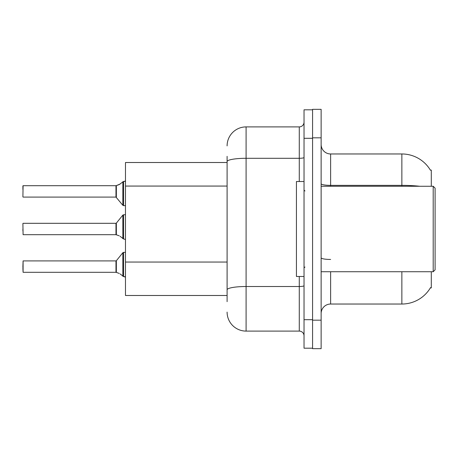 <?xml version="1.0" encoding="UTF-8"?>
<svg xmlns="http://www.w3.org/2000/svg" width="458" height="458" viewBox="0 0 458 458"><rect width="100%" height="100%" fill="white"/><g stroke="black" fill="none" stroke-linecap="round" stroke-linejoin="round"><path stroke-width="0.69" d="M431.299 271.737L431.299 287.887L430.365 287.887L430.537 287.601A33.239 33.239 0 0 1 401.861 304.032L330.624 304.032A9.498 9.498 0 0 0 321.127 313.53M431.299 186.263L431.299 170.113L430.365 170.113A33.239 33.239 0 0 0 401.861 153.968L330.624 153.968A9.498 9.498 0 0 1 321.127 144.47A9.498 9.498 0 0 0 330.624 153.968L330.624 186.263M227.099 179.885L227.099 156.344L227.099 162.516L125.475 162.516L125.475 295.484L227.099 295.484M321.127 137.824L312.579 137.824L312.579 109.33L321.127 109.33L321.127 320.176L312.579 320.176L312.579 348.67L321.127 348.67L312.579 348.67M419.671 186.263A33.239 5.771 180 0 0 401.861 185.364L401.861 153.968A33.239 33.239 0 0 1 430.44 170.233A33.239 33.239 0 0 0 401.861 153.968A33.239 33.239 0 0 1 430.365 170.113M321.127 320.176L321.127 348.67M227.099 301.656L227.099 156.344M304.032 319.701L304.032 348.195L312.579 348.195L312.579 109.806L304.032 109.806L304.032 319.701L312.579 319.701M227.099 145.896A18.996 18.996 0 0 1 246.095 126.9L246.095 331.1L299.28 331.1L299.28 276.489M246.095 126.9L299.28 126.9A4.746 4.746 0 0 0 304.032 122.149M227.099 293.109L227.099 268.216M304.032 335.851A4.746 4.746 0 0 0 299.28 331.1M246.095 331.1A18.996 18.996 0 0 1 227.099 312.104M116.057 272.304L119.2 273.403L116.355 272.413L116.349 260.734L115.977 260.911L115.983 272.298A0.475 0.475 180 0 1 116.057 272.304A0.475 0.475 -0 0 0 115.983 272.298L115.977 266.613M22.9 266.613L23.089 260.911L23.089 272.304L22.9 266.613M120.065 273.913L123.574 276.563L123.574 252.364L125.475 252.364M123.574 276.569L125.44 277.05M22.9 268.508L23.089 272.304L115.977 272.304M116.057 234.691L119.2 235.79L116.355 234.805L116.349 223.126L115.977 223.304L115.983 234.685A0.475 0.475 180 0 1 116.057 234.691A0.475 0.475 -0 0 0 115.983 234.685L115.977 229M22.9 229L22.9 230.895M22.9 223.493L23.089 234.691L115.977 234.691M120.065 236.305L123.574 238.95L123.574 214.756L125.475 214.756M123.574 238.962L125.44 239.437M125.475 205.636L123.574 205.636L123.574 181.431L119.2 184.597L116.057 185.696A0.475 0.475 0 0 1 115.983 185.702A0.475 0.475 180 0 0 116.057 185.696M22.9 196.9L23.089 185.696L115.983 185.702L115.977 197.089L115.977 185.696L23.089 185.696L22.9 196.9M124.788 181.402L125.475 180.773L124.788 181.402L125.475 180.773L124.788 181.402L125.475 180.773L124.524 181.431L123.574 181.431M115.977 191.387L115.977 197.089L122.836 205.281L122.853 181.683M22.9 189.492L22.9 185.885M433.199 186.263L435.1 188.158L435.1 269.842L433.199 271.737L433.199 186.263L321.127 186.263M304.032 181.511L296.435 181.511L296.435 276.489L304.032 276.489M124.524 276.569L125.475 277.227L124.524 276.569M120.065 184.087L116.355 185.587L120.065 184.087L116.355 185.587L116.349 197.266M227.099 186.062L125.475 186.062M227.099 262.045L125.475 262.045M330.624 271.737L330.624 304.032M401.861 304.032L401.861 271.737M401.861 186.263L401.861 185.364L330.624 185.364A9.498 1.649 0 0 1 321.127 183.715M330.624 259.446A9.498 1.649 -0 0 1 321.127 257.797M304.032 285.689A4.746 0.824 0 0 1 299.28 286.513L246.095 286.513A18.996 3.298 180 0 0 227.099 289.811M304.032 138.299L312.579 138.299M227.099 161.594A18.996 3.298 180 0 1 246.095 158.296L299.28 158.296L299.28 126.9M299.28 181.511L299.28 158.296A4.746 0.824 0 0 0 304.032 157.466M116.349 260.734L122.836 252.719L123.574 252.364L122.836 252.719L122.853 276.317M116.349 223.126L122.836 215.105L123.574 214.756L122.836 215.105L122.853 238.704M23.089 260.911L115.977 260.911M23.089 223.304L115.977 223.304M23.089 197.089L115.977 197.089M123.574 205.636L122.836 205.281M321.127 271.737L433.199 271.737M304.982 191.009L304.032 190.059M304.982 266.991L304.032 267.941M123.574 252.364L122.836 252.719M123.574 214.756L122.836 215.105"/></g></svg>
